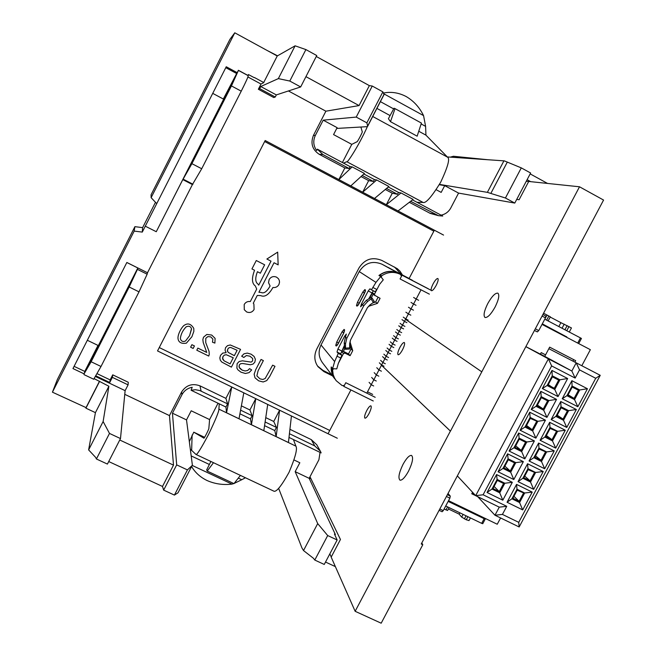<?xml version="1.0" encoding="UTF-8"?>
<svg xmlns="http://www.w3.org/2000/svg" width="656" height="656" viewBox="0 0 656 656"><rect width="100%" height="100%" fill="white"/><g stroke="black" fill="none" stroke-linecap="round" stroke-linejoin="round"><path stroke-width="0.98" d="M403.03 464.358C406.474 458.167 409.303 455.182 411.533 455.42C413.592 457.437 412.575 462.71 408.491 471.246C405.039 477.429 402.218 480.413 400.021 480.184C397.938 478.134 398.946 472.861 403.03 464.358M487.761 303.58C491.918 296.241 495.296 292.773 497.904 293.183C499.659 295.028 498.724 299.661 495.083 307.074C490.918 314.413 487.547 317.881 484.973 317.471C483.201 315.602 484.128 310.977 487.761 303.58M366.745 410.582C368.516 407.351 369.902 405.769 370.894 405.843C371.706 406.761 371.099 409.295 369.09 413.444C367.311 416.675 365.925 418.257 364.941 418.184C364.129 417.257 364.728 414.723 366.745 410.582M433.124 283.843C435.158 280.169 436.74 278.39 437.864 278.505C438.585 279.341 438.028 281.637 436.191 285.368C434.141 289.042 432.566 290.829 431.451 290.715C430.721 289.862 431.279 287.574 433.124 283.843M399.848 347.524C401.751 344.08 403.227 342.407 404.285 342.498C405.055 343.375 404.473 345.786 402.546 349.73C400.644 353.174 399.168 354.847 398.11 354.757C397.339 353.871 397.921 351.46 399.848 347.524M579.51 186.788L603.569 200.055L421.25 543.996L422.792 544.734L381.185 623.2L355.142 611.294L450.393 431.082L381.464 365.236L450.467 431.123L579.51 186.788L528.72 181.458L519.093 199.744L516.731 199.375M309.525 479.085L310.362 477.502L340.448 539.486L331.173 557.124L355.142 611.294M329.837 553.861L331.231 557.01M328.041 433.731L350.919 389.926M409.09 278.562L434.354 230.199M405.547 319.333L481.725 371.796M528.687 181.515L526.284 181.261M309.599 479.241L310.427 477.65M421.808 542.947L422.792 544.734M566.686 336.905L542.307 323.851M557.502 332.494L566.71 336.856M545.538 325.835L557.666 332.182M545.792 316.036L542.897 314.511L545.792 316.036L545.489 317.865L538.74 330.583L537.354 331.903L534.435 330.476M577.993 342.53L580.453 337.906L544.783 319.193M580.453 337.906L581.437 338.455M542.241 323.974L545.562 325.786M439.118 510.286L442.111 511.754L443.251 510.639L449.877 498.15L450.287 496.1L448.04 493.46M484.103 518.814L481.684 523.357L482.759 523.709L485.169 519.175L448.146 501.414M481.684 523.357L445.719 505.989M484.095 517.879L485.169 519.175M518.732 522.348L595.73 378.282L579.527 369.869L575.148 378.077L551.639 365.925L483.103 494.78L506.744 506.317L502.422 514.411L518.732 522.348L519.158 526.973L494.968 515.231L477.666 496.625M556.542 399.373L546.94 417.388L531.229 409.418L540.839 391.345L556.542 399.373L548.875 400.554L541.175 396.626L536.018 406.31L543.717 410.23L548.875 400.554M567.653 378.528L558.026 396.585L542.332 388.549L551.967 370.435L567.653 378.528L559.937 379.775L552.245 375.814L547.079 385.523L554.779 389.467L559.937 379.775M534.386 440.93L524.825 458.872L509.081 451.033L518.658 433.034L534.386 440.93L526.809 441.98L519.093 438.118L513.96 447.761L521.676 451.607L526.809 441.98M545.456 420.176L535.87 438.151L520.142 430.246L529.736 412.214L545.456 420.176L537.83 421.291L530.122 417.388L524.98 427.056L532.688 430.943L537.83 421.291M523.349 461.644L513.804 479.552L498.052 471.779L507.605 453.813L523.349 461.644L515.805 462.628L508.088 458.798L502.963 468.417L510.688 472.238L515.805 462.628M512.328 482.316L502.808 500.184L487.039 492.476L496.576 474.55L512.328 482.316L504.833 483.234L497.1 479.429L491.992 489.032L499.724 492.82L504.833 483.234M532.213 492.115L522.701 509.909L507.047 502.258L516.567 484.399L532.213 492.115L524.677 492.992L517.002 489.22L511.901 498.79L519.577 502.545L524.677 492.992M543.209 471.525L533.681 489.36L518.043 481.643L527.58 463.751L543.209 471.525L535.632 472.476L527.973 468.671L522.857 478.257L530.524 482.045L535.632 472.476M554.238 450.893L544.685 468.769L529.056 460.979L538.617 443.054L554.238 450.893L546.62 451.91L538.961 448.073L533.836 457.675L541.495 461.504L546.62 451.91M587.448 388.746L577.838 406.728L562.249 398.75L571.876 380.701L587.448 388.746L579.699 389.959L572.065 386.023L566.907 395.691L574.541 399.611L579.699 389.959M576.353 409.508L566.768 427.45L551.163 419.537L560.765 401.529L576.353 409.508L568.645 410.656L561.003 406.753L555.853 416.396L563.504 420.283L568.645 410.656M565.283 430.221L555.714 448.13L540.101 440.283L549.679 422.316L565.283 430.221L557.625 431.304L549.966 427.433L544.833 437.06L552.491 440.914L557.625 431.304M502.422 514.411L494.968 515.231L499.273 507.154L475.682 495.657L457.347 475.895M483.103 494.78L475.682 495.657L548.391 358.865L525.858 346.655M500.594 517.961L497.248 524.242L448.54 500.667M542.02 324.392L590.359 349.689L581.806 365.728M477.683 496.641L471.771 493.763L472.55 492.287M525.874 346.622L540.405 354.15L541.216 352.608L545.571 354.863L549.662 347.147L575.665 360.669L549.662 347.163M474.19 494.058L472.14 493.058M574.886 362.137L575.665 360.669M573.697 359.66L572.918 361.12M540.421 354.117L544.742 356.364L545.546 354.855M543.57 313.248L550.335 316.799L548.129 320.948M550.204 317.053L560.896 322.67L558.83 326.557M560.896 322.67L571.45 327.943M468.999 520.552L466.244 519.765L461.668 517.125L459.175 514.148L459.881 512.828M459.175 514.148L448.401 508.941M447.597 510.45L444.079 509.072M551.639 365.925L548.391 358.865L571.852 371.017L544.742 356.364M575.148 378.077L571.852 371.017L576.214 362.825L548.842 348.697M579.527 369.869L576.214 362.825L600.24 375.314L519.158 526.973M492.492 488.859L497.248 479.921L504.333 483.406L499.577 492.328L492.492 488.859L492.984 488.515L499.265 491.598L494.091 486.449M499.577 492.328L499.265 491.598L503.578 483.497L497.305 480.413L492.984 488.515M524.177 493.173L519.437 502.061L512.402 498.609L517.149 489.712L524.177 493.173L517.19 490.196L512.885 498.265L519.126 501.323L513.935 496.305M519.437 502.061L519.126 501.323L523.431 493.263M579.199 390.131L574.402 399.11L567.407 395.519L572.204 386.523L579.199 390.131L578.428 390.246L572.221 387.056L567.866 395.215L574.074 398.397L568.088 394.797M503.464 468.245L508.228 459.29L515.304 462.8L510.54 471.746L503.464 468.245L503.956 467.908L510.229 471.016L504.882 466.162M514.46 447.589L519.24 438.61L526.301 442.152L521.528 451.115L514.46 447.589L514.944 447.261L521.217 450.393L515.706 445.834M537.33 421.464L532.541 430.443L525.481 426.884L530.261 417.888L537.33 421.464L530.302 418.405L525.956 426.564L532.229 429.721L526.547 425.465M548.375 400.726L543.578 409.729L536.518 406.138L541.315 397.126L548.375 400.726L547.604 400.849L541.348 397.651L537.002 405.826L543.258 409.008L537.403 405.055M554.64 388.967L547.588 385.351L552.393 376.314L559.437 379.947L554.64 388.967L548.293 384.605M535.14 472.648L530.384 481.553L523.357 478.076L528.113 469.163L535.14 472.648L528.154 469.647L523.832 477.74L530.064 480.823L524.718 476.084M546.12 452.082L541.356 461.012L534.337 457.503L539.101 448.565L546.12 452.082L539.134 449.065L534.812 457.175L541.036 460.282L535.526 455.822M557.124 431.476L552.344 440.422L545.333 436.888L550.113 427.933L557.124 431.476L550.138 428.442L545.808 436.568L552.024 439.7L546.358 435.527M568.153 410.82L563.365 419.783L556.354 416.224L561.142 407.245L568.153 410.82L567.383 410.935L561.167 407.77L556.821 415.912L563.037 419.069L557.215 415.182M574.402 399.11L574.074 398.397L578.428 390.246M510.54 471.746L510.229 471.016L514.55 462.898L508.277 459.782L503.956 467.908M521.528 451.115L521.217 450.393L525.546 442.259L519.281 439.118L514.944 447.261M532.541 430.443L532.229 429.721L536.567 421.57M543.578 409.729L543.258 409.008L547.604 400.849M552.418 376.856L548.055 385.047L554.312 388.254L558.674 380.07L552.418 376.856L552.393 376.314M530.384 481.553L530.064 480.823L534.386 472.746M541.356 461.012L541.036 460.282L545.357 452.189M552.344 440.422L552.024 439.7L556.362 431.582M563.365 419.783L563.037 419.069L567.383 410.935M517.19 490.196L517.149 489.712M512.885 498.265L512.402 498.609M528.154 469.647L528.113 469.163M523.832 477.74L523.357 478.076M539.134 449.065L539.101 448.565M534.812 457.175L534.337 457.503M550.138 428.442L550.113 427.933M545.808 436.568L545.333 436.888M561.167 407.77L561.142 407.245M556.821 415.912L556.354 416.224M572.221 387.056L572.204 386.523M567.866 395.215L567.407 395.519M558.674 380.07L559.437 379.947M547.588 385.351L548.055 385.047M541.348 397.651L541.315 397.126M537.002 405.826L536.518 406.138M530.302 418.405L530.261 417.888M525.956 426.564L525.481 426.884M525.546 442.259L526.301 442.152M519.24 438.61L519.281 439.118M514.55 462.898L515.304 462.8M508.228 459.29L508.277 459.782M503.578 483.497L504.333 483.406M497.248 479.921L497.305 480.413M522.701 509.909L519.577 502.545M507.047 502.258L511.901 498.79M517.002 489.22L516.567 484.399M527.973 468.671L527.58 463.751M533.681 489.36L530.524 482.045M522.857 478.257L518.043 481.643M544.685 468.769L541.495 461.504M529.056 460.979L533.836 457.675M538.961 448.073L538.617 443.054M544.833 437.06L540.101 440.283M549.679 422.316L549.966 427.433M552.491 440.914L555.714 448.13M566.768 427.45L563.504 420.283M551.163 419.537L555.853 416.396M561.003 406.753L560.765 401.529M574.541 399.611L577.838 406.728M562.249 398.75L566.907 395.691M571.876 380.701L572.065 386.023M552.245 375.814L551.967 370.435M558.026 396.585L554.779 389.467M547.079 385.523L542.332 388.549M546.94 417.388L543.717 410.23M531.229 409.418L536.018 406.31M541.175 396.626L540.839 391.345M535.87 438.151L532.688 430.943M520.142 430.246L524.98 427.056M530.122 417.388L529.736 412.214M513.96 447.761L509.081 451.033M518.658 433.034L519.093 438.118M521.676 451.607L524.825 458.872M508.088 458.798L507.605 453.813M513.804 479.552L510.688 472.238M502.963 468.417L498.052 471.779M497.1 479.429L496.576 474.55M502.808 500.184L499.724 492.82M491.992 489.032L487.039 492.476M506.744 506.317L499.273 507.154M595.73 378.282L600.24 375.314M409.344 202.286L430.238 213.389L438.421 215.676L410.64 201.294M320.325 451.131L316.758 444.743L311.297 439.627L314.757 445.916L320.325 451.131L321.153 452.911L293.421 439.545L295.889 446.146C297.611 448.72 295.315 457.462 289.009 472.377C281.211 486.367 276.094 492.599 273.659 491.065L273.281 490.885M320.038 452.369L318.914 459.741L309.173 478.331L295.167 471.656L299.833 462.742L294.044 459.971M95.587 376.577L125.124 390.648L120.491 438.569L109.495 433.427L103.131 421.521L108.888 386.253L94.267 378.701M84.116 373.871L72.964 368.565L126.846 262.474L87.396 340.161M74.095 366.343L84.878 371.476M120.491 438.569L107.42 464.079L96.416 458.987L95.661 457.412L88.626 449.901L95.423 412.649L85.92 408.18L86.051 407.606L52.431 392.181L57.334 379.553L134.898 226.664L142.623 227.624L142.278 232.093L156.727 203.631L151.126 197.669L151.06 194.807L229.944 39.311L234.782 32.8L151.126 197.669M85.92 408.18L99.4 381.735M95.423 412.649L108.888 386.253M263.704 82.517L277.242 55.99L234.782 32.8M267.878 50.848L277.529 55.809L295.102 45.822L305.901 49.585L316.758 55.547L300.669 86.945L276.332 94.915L275.258 97.014L259.678 88.626L260.752 86.518L278.349 78.613L289.796 81.049L300.669 86.945M248.058 75.547L248.411 74.538L254.216 77.654M275.258 97.014L273.749 97.539L258.349 89.249L261.006 84.034L247.919 76.973M261.006 84.034L263.851 82.599L254.446 77.523M155.48 202.302L142.623 227.624M156.727 203.631L226.246 66.756L237.152 72.636L238.44 70.356L156.267 231.716L223.655 99.187L212.733 93.365M223.319 99.015L237.152 72.636M248.05 75.538L248.239 75.702C248.189 76.834 245.861 81.992 241.236 91.168L231.445 85.92L191.905 163.664L201.712 168.756L192.413 184.566L147.502 272.757L126.846 262.474M231.445 85.92L238.44 70.356M182.958 179.441L191.905 163.664M241.236 91.168L201.712 168.756M248.239 75.702L238.579 70.495L248.239 75.702M329.747 430.459L159.26 347.557M124.771 394.338L169.469 415.601L181.605 391.985C186.124 385.129 192.241 383.079 199.973 385.843L225.902 398.372L227.591 403.866L225.943 407.048L226.517 412.755L239.005 418.758L226.517 412.755L231.781 386.991L157.53 350.935L265.172 140.523L338.849 179.58L344.859 167.944L319.144 154.25L322.883 154.529L317.348 149.158L350.115 166.632L349.14 168.518L322.883 154.529M225.902 398.372L231.781 386.991L243.802 392.829L239.005 418.758M239.924 413.78L250.469 418.856L251.437 424.735L263.819 430.689L251.437 424.735L255.783 398.643L243.802 392.829M241.392 405.851L249.92 409.975L255.783 398.643L267.714 404.44L263.819 430.689M264.565 425.646L274.79 430.574L276.143 436.617L288.427 442.521L276.143 436.617L279.595 410.205L267.714 404.44M265.114 421.972L276.43 427.425L273.741 421.48L279.595 410.205L291.436 415.953L288.427 442.521M337.315 438.233L291.436 415.953M264.655 141.524L433.846 231.166M398.044 210.953L386.302 204.729L401.021 192.954L413.108 199.399L398.044 210.953L443.563 235.078M374.51 198.481L362.67 192.208L376.683 179.974L388.877 186.476L374.51 198.481L386.302 204.729L392.288 193.208L385.285 189.477M350.788 185.91L338.849 179.58L352.149 166.886L364.441 173.446L350.788 185.91L362.67 192.208L368.672 180.63L361.03 176.562M488.031 159.744L453.444 156.267L450.303 157.137M447.736 157.399L447.958 156.973L504.341 160.876L521.29 167.887L530.63 173.012L514.78 203.073L505.432 198.005L521.29 167.887M278.636 488.376L301.94 547.94L303.523 550.556L313.363 558.223L314.79 560.052L327.697 535.55L317.701 523.595L295.167 471.656M189.33 441.627L193.782 432.181L204.574 437.306M249.92 409.975L252.109 415.699L250.469 418.856M252.109 415.699L240.596 410.148M227.591 403.866L199.785 390.541L195.455 389.713L191.093 390.254L225.943 407.048M219.252 403.817L218.891 409.123L295.889 446.146M289.001 437.421L293.421 439.545M276.43 427.425L274.79 430.574M314.757 445.916L289.427 433.698M388.278 186.985L398.52 192.446L397.544 194.315L386.523 188.444M412.476 199.891L442.751 216.037L438.421 215.676M363.867 173.971L374.42 179.596L373.444 181.474L362.21 175.488M383.981 94.464L382.874 91.865L372.255 86.034L369.353 85.624L359.053 105.583L325.884 111.192L313.404 135.489L315.356 135.415L323.203 120.163L337.135 127.666L333.568 134.587L351.78 144.369L342.399 162.516M441.103 215.152C445.145 214.34 448.278 212.126 450.5 208.501L458.569 193.094L444.711 185.632L441.168 192.397L436.207 189.723M444.711 185.632L439.29 184.721M360.89 127.026L362.219 131.684C363.244 131.061 357.028 142.893 356.913 141.794L351.78 144.369M289.919 429.303L311.297 439.627M236.357 73.374L225.779 67.675M276.332 94.915L260.752 86.518M181.605 391.985L181.974 394.674L172.446 413.19L186.509 419.897L191.208 410.787L209.592 419.578L218.038 403.235M181.974 394.674C184.205 390.623 187.616 388.155 192.208 387.278L191.093 390.254M315.356 135.415C312.912 140.72 313.338 145.771 316.643 150.552L317.348 149.158M192.118 465.514L178.006 492.795L192.118 465.514L187.436 469.909L176.685 464.874L172.446 413.19M192.388 465.202L186.509 419.897M87.346 340.284L98.367 345.589L137.826 267.976L126.838 262.507M137.826 267.976L84.165 373.682L85.124 370.738L98.006 345.417M125.124 390.648L128.084 384.867L112.356 377.356L109.749 382.473L95.973 375.904M327.697 535.55L337.151 539.986L324.253 564.447L314.79 560.052M178.006 492.795L174.414 495.091L163.656 490.114L162.491 486.457L173.496 465.137L119.753 440.004M337.151 539.986L334.453 534.058L335.355 534.484L309.173 478.331M325.524 562.053L335.372 566.612M108.716 461.537L162.491 486.457M317.701 523.595L303.523 550.556M439.479 184.402L487.375 192.347L505.432 198.005M458.569 193.094L514.78 203.073M323.203 120.163L356.233 117.08L366.86 122.844L382.874 91.865M366.86 122.844L367.663 126.272L366.958 126.674L336.741 128.428M356.233 117.08L372.255 86.034M369.353 85.624L316.274 56.49M359.053 105.583L305.942 76.654M289.796 81.049L305.901 49.585M278.349 78.613L295.102 45.822M258.349 89.249L259.678 88.626M174.414 495.091L187.436 469.909M163.656 490.114L176.685 464.874M96.416 458.987L109.495 433.427M88.626 449.901L103.131 421.521M97.195 373.723L110.151 379.906L112.734 374.838L128.289 382.276L128.084 384.867M169.469 415.601L173.496 465.137M334.978 535.198L335.355 534.484M330.214 554.714L329.55 554.41M265.754 417.626L273.741 421.48M530.679 181.663L527.104 179.703M344.859 167.944L349.14 168.518M352.149 166.886L350.115 166.632M112.734 374.838L112.356 377.356M110.151 379.906L109.749 382.473M313.404 135.489C310.378 143.336 312.289 149.593 319.144 154.25M325.884 111.192L288.435 90.946M376.683 179.974L374.42 179.596M373.444 181.474L368.672 180.63M392.288 193.208L397.544 194.315M401.021 192.954L398.52 192.446M547.539 183.434L530.163 173.889M193.782 432.181L203.836 438.11C203.786 439.545 209.518 428.163 208.87 428.171L209.592 419.578M191.183 455.912L209.379 464.481M238.3 478.093L241.777 479.725L245.451 477.765M192.257 465.465L231.994 484.112L233.798 483.554M234.094 483.456L241.777 479.725M218.891 409.123C219.145 411.017 215.75 419.364 208.69 434.174C201.089 448.491 196.841 455.248 195.955 454.436L190.297 449.114M343.514 163.114L346.794 161.704C346.885 163.992 359.66 144.156 367.368 126.592M416.937 202.269L423.153 202.466C425.924 203.434 431.771 196.677 440.701 182.196C447.851 166.895 450.139 158.563 447.572 157.194L425.933 135.152L425.605 126.387L423.563 115.612L383.998 93.898M390.5 121.672L417.15 136.186L421.414 123.074L395.019 108.625L394.018 108.24L388.401 118.72L390.5 121.672L395.019 108.625M376.905 108.396L390.082 115.587M418.758 131.241L425.933 135.152M380.398 101.639L393.666 108.904M421.136 123.935L425.605 126.387M423.563 115.612C419.479 107.289 413.665 100.926 406.138 96.522C398.741 92.668 391.206 91.512 383.522 93.037M191.659 466.613C195.135 472.558 200.277 477.207 207.083 480.536C214.897 483.98 223.204 485.169 231.994 484.112M147.141 274.2L139.015 291.854L129.166 286.992L137.424 269.37L147.141 274.2L147.502 272.757M84.165 373.682L91.135 361.751L101.008 366.474L93.71 379.242M129.166 286.992L91.135 361.751M137.424 269.37L137.662 268.501M139.015 291.854L101.008 366.474M142.278 232.093L134.177 231.092L134.898 226.664M52.431 392.181L134.177 231.092M86.051 407.606L99.507 381.193M192.413 184.566L182.778 179.596M247.976 75.465L238.349 70.274M210.888 461.471L206.673 469.876L207.23 471.082L233.962 483.628L240.416 475.395M207.23 471.082L213.487 462.701M413.616 297.455L416.191 299.021L413.559 304.031L411.017 302.408M408.483 307.246L411 308.902L408.376 313.904L405.884 312.199M403.292 317.143L405.761 318.906L404.449 321.399L401.997 319.62M400.045 323.326L402.481 325.146L401.169 327.647L398.75 325.802M396.806 329.509L399.209 331.387L397.897 333.879L395.511 331.977M393.567 335.683L395.937 337.619L394.633 340.111L392.272 338.152M390.328 341.858L392.665 343.851L391.361 346.343L389.041 344.326M387.097 348.024L389.402 350.074L388.098 352.567L385.802 350.484M383.867 354.183L386.138 356.298L384.834 358.791L382.571 356.651M380.636 360.341L382.874 362.522L381.571 365.007L379.34 362.809M376.765 367.729L378.963 369.976L376.355 374.945L374.182 372.649M371.665 377.446L373.822 379.783L371.214 384.744L369.09 382.358M375.97 282.383L359.242 271.584L321.022 344.982L334.634 361.571L338.242 353.395L337.02 351.993L337.906 349.066L344.646 336.143L346.319 334.084L345.491 337.012L346.77 338.324L363.76 305.778L367.688 301.448L366.269 300.374L360.636 306.795L361.448 303.941L368.221 290.961L369.976 288.804L371.452 289.821L375.97 282.383L380.701 276.553L378.947 275.487C385.129 270.871 391.64 270.141 398.479 273.298L402.03 275.2L400.07 278.948L421.029 289.821L416.199 299.029L418.626 300.284M373.666 385.958L371.214 384.744L366.819 393.149L345.778 382.719L343.842 386.425L343.342 385.777M376.372 374.945L373.83 379.791L376.265 381.005M378.807 376.167L376.355 374.945M384.014 366.228L381.571 365.007L378.979 369.984L381.407 371.198M382.874 362.522L385.318 363.744M387.278 360.021L384.834 358.791L382.891 362.522M390.541 353.797L388.098 352.567L386.154 356.306L388.582 357.528M389.402 350.074L391.845 351.313M393.805 347.582L391.361 346.343M392.665 343.851L395.109 345.089M397.069 341.35L394.633 340.111M397.913 333.888L395.953 337.627L398.381 338.865M400.34 335.126L397.897 333.879M403.612 328.886L401.169 327.647L399.217 331.395L401.652 332.633M402.481 325.146L404.924 326.393M406.884 322.654L404.449 321.399L402.497 325.155M408.393 313.912L405.769 318.906L408.196 320.153M410.82 315.159L408.376 313.904M411 308.902L413.444 310.157M416.002 305.286L413.559 304.031L411.017 308.91M194.438 345.933L193.151 348.434L190.617 347.196L191.896 344.695L194.438 345.933L191.896 344.695L190.617 347.196L193.151 348.434L194.438 345.933M365.458 290.001L364.474 293.347L359.103 303.646L357.036 306.147L356.462 305.68L357.454 302.326L362.784 292.109L364.859 289.583L365.458 290.001L365.351 291.305M342.071 331.829L344.08 329.41L344.621 329.952L343.596 333.379L338.242 343.629L336.241 346.024L335.724 345.441L336.766 342.006L342.071 331.829L343.752 332.805L344.105 332.207M368.787 298.734L373.313 290.78M346.77 338.324L345.491 343.965L345.532 349.287L349.689 349.025L349.656 343.703L350.46 340.177L367.442 307.656L369.894 304.95L374.379 301.727L372.182 298.234M366.269 300.374L371.189 297.496L372.157 298.201L367.688 301.448M345.491 337.012L344.22 342.612L344.638 348.352L345.532 349.287L349.689 349.025M344.334 345.573L340.685 353.822L341.932 355.24L338.242 353.395M334.634 361.571L332.6 368.688L336.766 368.885L338.324 363.408L341.932 355.24M334.79 378.865L334.773 378.84C332.141 375.339 330.952 371.37 331.223 366.934L332.6 368.688M321.022 344.982C318.078 351.272 318.562 357.184 322.473 362.727L334.773 378.84M359.242 271.584C364.908 262.9 372.452 260.424 381.882 264.163L393.526 270.37M375.109 291.699L371.46 289.821L375.125 291.707L376.905 289.534L379.652 284.278L383.284 279.8L380.701 276.553M373.264 400.988L343.842 386.425M409.131 278.48L393.051 270.1M402.03 275.2L431.172 290.337M428.188 288.697L404.006 276.143M403.383 275.782L412.239 280.186M375.199 397.298L345.778 382.719L344.359 385.433L342.186 385.605L336.175 380.685L334.798 378.61L333.207 374.773L332.559 369.795L331.329 368.229L331.788 367.655M372.69 394.404L367.516 391.837M379.734 275.971L380.029 274.93L381.595 275.864C387.663 271.83 393.928 271.322 400.381 274.347L401.505 276.201L400.07 278.948L429.377 294.142M228.977 347.762L227.739 349.115L227.509 351.321L228.304 352.452L234.34 355.675L237.119 350.296L230.674 347.442L228.977 347.762L227.739 349.115L227.402 350.894L228.304 352.452L234.34 355.675L237.119 350.296L230.674 347.442L228.977 347.762M249.567 368.647L251.683 369.927L249.059 372.633L245.41 373.485L240.99 372.198L237.907 369.82L236.89 368.106L237.119 363.654L239.169 361.497L242.408 360.816L251.158 362.112L252.667 360.882L252.65 358.488L249.944 356.2L246.394 355.536L243.835 357.463L241.654 356.183L243.983 353.814L247.287 353.092L251.117 354.183L254.069 356.397L255.389 359.275L254.856 362.153L253.093 364.055L250.338 364.769L242.695 363.49L240.547 363.752L239.301 364.966L239.022 366.729L239.998 368.582L242.187 370.148L245.196 370.968L247.706 370.468L249.567 368.647L247.706 370.468L245.196 370.968L242.187 370.148L239.194 367.344L239.301 364.966L240.547 363.752L242.695 363.49L250.338 364.769L253.093 364.055L254.856 362.153L255.389 359.275L254.069 356.397L251.117 354.183L247.287 353.092L243.983 353.814L241.654 356.183L243.835 357.463L246.394 355.536L249.944 356.2L252.65 358.488L252.667 360.882L251.158 362.112L242.408 360.816L239.169 361.497L237.119 363.654L236.89 368.106L237.907 369.82L240.99 372.198L245.41 373.485L249.059 372.633L251.683 369.927L249.567 368.647M233.257 357.766L226.336 354.748L224.368 355.076L222.966 356.552L222.548 358.225L224.065 360.816L230.108 363.875L233.257 357.766L230.108 363.875L224.065 360.816L222.704 359.135L222.966 356.552L224.368 355.076L226.336 354.748L233.257 357.766M231.396 367.13L221.818 362.079L220.301 360.234L219.834 357.93L220.498 355.347L222.769 353.076L226.107 352.69L225.057 350.14L225.541 347.68L227.46 345.679L230.272 344.974L240.572 349.369L231.396 367.13L240.572 349.369L230.272 344.974L227.46 345.679L225.541 347.68L225.057 350.14L226.107 352.69L222.769 353.076L220.498 355.347L219.834 357.93L220.301 360.234L221.818 362.079L231.396 367.13M191.552 329.025L191.495 328.713C190.634 326.335 188.871 325.704 186.197 326.811C182.819 330.263 180.876 334.166 180.367 338.521C181.113 341.268 182.835 342.096 185.533 341.005L189.592 335.642L185.533 341.005C182.835 342.096 181.113 341.268 180.367 338.521C180.876 334.166 182.819 330.263 186.197 326.811C188.871 325.704 190.634 326.335 191.495 328.713L189.592 335.642L191.552 329.025M263.376 360.603L258.087 370.812L256.865 375.855L259.948 378.832L262.81 379.488L265.163 378.528L272.634 365.162L274.979 366.319L269.682 376.519L266.713 380.603L263.171 381.972L258.653 380.833L255.012 377.823L254.143 374.207L255.733 369.672L261.031 359.447L263.376 360.603L261.031 359.447L255.733 369.672L254.143 374.207L255.012 377.823L258.653 380.833L263.171 381.972L266.713 380.603L269.682 376.519L274.979 366.319L272.634 365.162L265.163 378.528L262.81 379.488L259.948 378.832L256.865 375.855L258.087 370.812L263.376 360.603M274.036 262.736L258.899 292.264L260.99 292.412C263.86 293.855 266.902 291.715 270.108 285.983L268.534 282.728L269.124 279.579C270.961 276.742 273.437 275.938 276.561 277.152L278.406 278.677L279.276 280.342L279.538 282.203L278.923 284.548C277.513 286.869 275.52 287.845 272.945 287.476C268.837 294.757 264.745 297.471 260.678 295.594L257.259 295.462L253.273 303.228L253.88 304.015L254.102 309.468C252.273 312.33 249.772 313.15 246.607 311.928L244.27 309.698L244.196 304.507C245.623 302.154 247.656 301.17 250.297 301.571L256.709 289.066L255.323 285.934C251.814 283.449 251.56 278.218 254.544 270.256L251.945 268.935L256.275 260.53L264.663 264.803L260.342 273.191L257.423 271.715C255.045 278.046 255.225 282.154 257.956 284.048L258.718 285.139L271.01 261.17L266.877 259.03L277.677 252.125L278.152 264.868L274.036 262.736L278.152 264.868L277.677 252.125L266.877 259.03L271.01 261.17L258.718 285.139L257.956 284.048C255.225 282.154 255.045 278.046 257.423 271.715L260.342 273.191L264.663 264.803L256.275 260.53L251.945 268.935L254.544 270.256C251.56 278.218 251.814 283.449 255.323 285.934L256.709 289.066L250.297 301.571C247.656 301.17 245.623 302.154 244.196 304.507L244.27 309.698L246.607 311.928C249.772 313.15 252.273 312.33 254.102 309.468L253.88 304.015L253.273 303.228L257.259 295.462L260.678 295.594C264.745 297.471 268.837 294.757 272.945 287.476C275.52 287.845 277.513 286.869 278.923 284.548L279.538 282.203L279.276 280.342L278.406 278.677L276.561 277.152C273.437 275.938 270.961 276.742 269.124 279.579L268.534 282.728L270.108 285.983C266.902 291.715 263.86 293.855 260.99 292.412L258.899 292.264L274.036 262.736M197.874 348.106L206.747 352.444L203.212 342.489L202.852 339.57L203.491 337.233L206.829 334.445L211.683 335.044L215.111 338.389L214.889 343.096L212.495 342.211L212.88 339.127L210.797 336.889L207.878 336.577L205.804 338.316L205.73 342.547L209.034 351.329L209.264 354.412L208.739 356.06L196.792 350.214L197.874 348.106L196.792 350.214L208.739 356.06L209.264 354.412L209.034 351.329L205.73 342.547L205.804 338.316L207.878 336.577L210.797 336.889L212.88 339.127L212.495 342.211L214.889 343.096L215.111 338.389L211.683 335.044L206.829 334.445L203.491 337.233L202.852 339.57L203.204 342.473L206.747 352.444L197.874 348.106M369.631 298.185L372.469 292.748L373.116 294.372L380.095 298.308L377.454 303.359L369.123 306.114L367.54 307.467L350.361 340.366L350.173 342.416L352.731 350.657L350.107 355.683L344.949 353.1L343.449 353.6L338.324 363.408L336.766 368.885L333.715 368.746L332.559 369.795M372.469 292.748L374.486 294.167L379.652 284.278L383.284 279.8L381.39 277.422L381.595 275.864M343.449 353.6L341.71 351.657L344.367 346.573M394.641 340.12L392.682 343.859M391.378 346.352L389.418 350.083M374.945 295.667L374.486 294.167M373.116 294.372L371.403 297.652M344.826 348.557L343.367 351.345L341.71 351.657M344.949 353.1L343.367 351.345L348.484 353.912L350.107 355.683M336.175 380.685L332.502 374.748L331.329 368.229M377.454 303.359L375.601 302.006L373.19 302.801M378.077 297.275L375.601 302.006M352.731 350.657L351.091 348.926L348.484 353.912M349.689 344.408L351.091 348.926M401.054 274.692L398.7 273.421C392.288 270.411 386.064 270.912 380.029 274.93M193.848 331.329L193.774 328.41C191.158 324.039 188.149 322.908 184.754 324.999C182.491 325.753 177.391 334.191 178.03 338.742C178.637 342.44 181.409 343.916 186.353 343.17L191.888 336.766L193.848 331.329L191.888 336.766L186.353 343.17C181.409 343.916 178.637 342.44 178.03 338.742C177.391 334.191 182.491 325.753 184.754 324.999C188.149 322.908 191.158 324.039 193.774 328.41L193.848 331.329M402.448 275.012L400.037 271.24L397.241 268.648L381.874 260.448C372.329 256.619 364.703 259.12 358.98 267.951L316.758 349.058C313.839 355.445 314.257 361.333 318.029 366.712L323.892 371.608L332.51 375.88M317.553 366.032L322.998 370.402L331.575 374.658M401.169 274.347L394.51 267.017M537.354 331.903L534.476 330.403M535.321 328.795L538.74 330.583M545.489 317.865L542.069 316.069M450.287 496.1L447.384 494.69M443.251 510.639L439.807 508.982M446.433 496.485L449.877 498.15M547.022 315.011L544.8 319.201M542.266 323.99L542.045 324.4M543.881 325.36L544.103 324.95M546.637 320.161L548.859 315.979M562.036 328.246L564.226 324.13M564.012 335.897L564.234 335.487M566.768 330.722L568.982 326.557M567.153 325.597L564.939 329.763M562.405 334.535L562.184 334.945M466.039 515.805L464.407 518.88M466.244 519.765L467.876 516.69M461.668 517.125L463.111 514.394M445.957 509.974L447.589 506.899M445.736 506.006L444.104 509.081M429.508 213.028L435.527 214.553M156.267 231.716L145.279 226.172M238.431 70.356L237.349 72.488M490.909 193.29L507.334 162.04M487.375 192.347L503.931 160.835M367.647 126.059L384.145 94.161M199.973 385.843L201.105 391.091M192.11 435.026L191.65 450.467M346.794 161.704L423.153 202.466M372.731 116.481L447.572 157.194M192.971 184.229L183.278 179.227M363.76 305.778L362.366 304.671M364.859 289.583L365.212 291.559M362.784 292.109L364.498 293.043L364.916 292.338M357.454 302.326L359.16 303.277L364.572 293.084M356.462 305.68L358.356 304.835M358.742 304.22L359.234 303.318M357.036 306.147L357.987 305.335M371.87 292.83L368.221 290.961M361.448 303.941L362.473 304.466M373.428 302.654L371.222 299.144M345.646 348.123L349.812 347.86M344.22 342.612L345.491 343.965M345.671 336.659L344.646 336.143M341.555 350.894L337.906 349.066M340.685 353.822L337.02 351.993M337.356 356.356L341.046 358.201M398.479 273.298L381.882 264.163M373.223 287.64L376.905 289.534M344.408 331.354L344.08 329.41M336.766 342.006L338.439 342.99L343.826 332.838M335.724 345.441L337.643 344.605M338.004 343.998L338.521 343.031M336.241 346.024L337.217 345.195M344.621 329.952L343.572 333.338L337.258 345.245M388.221 267.451L392.78 269.96M403.104 275.635L397.856 272.748M400.381 274.347L398.7 273.421M323.892 371.608L322.998 370.402M578.977 343.072L581.446 338.447M442.111 511.754L439.11 510.311M545.595 325.729L545.374 326.147M571.458 327.926L569.277 332.043M566.743 336.799L566.522 337.217M468.958 520.643L470.409 517.912M447.572 510.499L449.098 507.621M367.663 126.272L384.195 94.3M195.955 454.436L273.659 491.065M93.759 379.258L83.993 374.617M365.367 291.264L358.045 305.36M374.379 301.727L372.173 298.218"/></g></svg>

